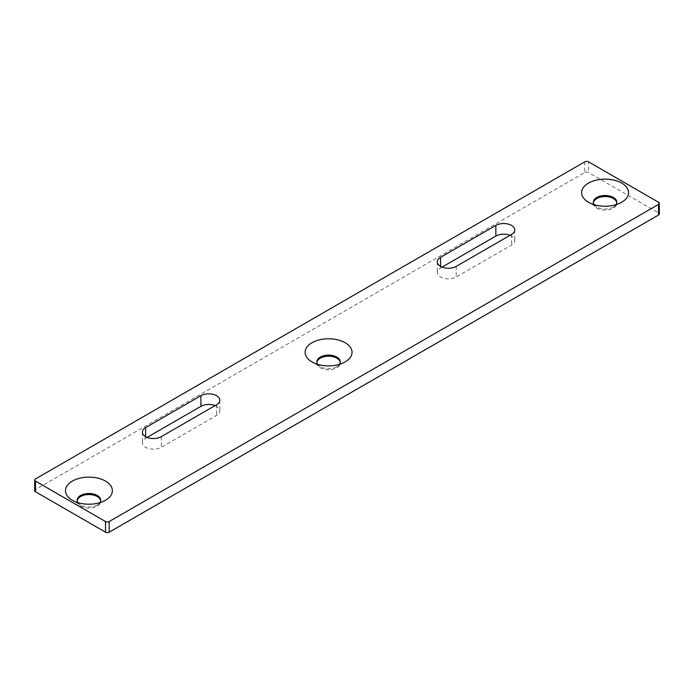 <?xml version="1.0" encoding="UTF-8"?>
<svg xmlns="http://www.w3.org/2000/svg" width="694" height="694" viewBox="0 0 694 694"><rect width="100%" height="100%" fill="white"/><g stroke="black" fill="none" stroke-linecap="round" stroke-linejoin="round"><path stroke-width="0.52" stroke-dasharray="3.47 2.6" d="M594.107 204.652A11.729 6.775 0 0 0 596.779 207.046L588.486 202.258L596.779 207.046A11.729 6.775 0 0 0 613.375 207.046A11.729 6.775 0 0 0 616.055 204.652M593.379 202.787A11.729 6.775 0 0 0 593.344 203.325A11.729 6.775 0 0 0 596.779 208.113A11.729 6.775 0 0 0 609.566 209.579A11.729 6.775 0 0 0 616.81 203.325A11.729 6.775 0 0 0 616.775 202.787M77.945 502.656A11.729 6.775 0 0 0 80.625 505.05L72.332 500.253L80.625 505.05A11.729 6.775 0 0 0 97.221 505.05A11.729 6.775 0 0 0 99.893 502.656M77.225 500.79A11.729 6.775 0 0 0 77.19 501.32A11.729 6.775 0 0 0 80.625 506.108A11.729 6.775 0 0 0 93.412 507.583A11.729 6.775 0 0 0 100.656 501.32A11.729 6.775 0 0 0 100.621 500.79M317.592 364.298A11.729 6.775 0 0 0 320.272 366.692L311.979 361.904L320.272 366.692A11.729 6.775 0 0 0 336.859 366.692A11.729 6.775 0 0 0 339.539 364.298M316.872 362.433A11.729 6.775 0 0 0 316.837 362.962A11.729 6.775 0 0 0 320.272 367.751A11.729 6.775 0 0 0 333.059 369.225A11.729 6.775 0 0 0 340.294 362.962A11.729 6.775 0 0 0 340.26 362.433M442.061 267.112L440.551 267.979A11.078 6.393 0 0 0 437.307 272.499A11.078 6.393 0 0 0 444.151 278.407A11.078 6.393 0 0 0 456.218 277.027L511.521 245.095A11.078 6.393 0 0 0 514.766 240.575A11.078 6.393 0 0 0 511.521 236.047A11.078 6.393 0 0 0 510.021 235.318M147.111 437.394L145.61 438.261A11.078 6.393 0 0 0 142.365 442.789A11.078 6.393 0 0 0 149.201 448.697A11.078 6.393 0 0 0 161.277 447.309L216.58 415.376A11.078 6.393 0 0 0 219.825 410.857A11.078 6.393 0 0 0 216.58 406.337A11.078 6.393 0 0 0 215.071 405.608M34.7 490.675A2.611 1.509 180 0 1 35.463 489.617L35.463 478.973M584.799 161.815L584.799 172.459L35.463 489.617M584.799 172.459A2.611 1.509 180 0 1 588.486 172.459L588.486 161.815M658.537 202.258L658.537 212.902L588.486 172.459M658.537 212.902A2.611 1.509 180 0 1 659.3 213.969M511.521 234.451L511.521 245.095M216.58 404.741L216.58 415.376M145.61 436.665L145.61 438.261M161.277 436.665L161.277 447.309M440.551 266.383L440.551 267.979M456.218 266.383L456.218 277.027M593.344 203.325L593.344 202.258M77.19 501.32L77.19 500.261M316.837 362.962L316.837 361.904M514.766 229.931L514.766 240.575M219.825 400.212L219.825 410.857M142.365 432.145L142.365 442.789M437.307 261.855L437.307 272.499M340.294 362.962L340.294 361.904M336.859 366.692L345.161 361.904M100.656 501.32L100.656 500.261M97.221 505.05L105.514 500.253M616.81 203.325L616.81 202.258M613.375 207.046L621.668 202.258"/><path stroke-width="1.04" d="M621.668 183.103A23.466 13.55 0 0 0 588.486 183.103A23.466 13.55 0 0 0 588.486 202.258L588.486 202.258A23.466 13.55 0 0 0 621.668 202.258A23.466 13.55 0 0 0 621.668 183.103M616.055 204.652A11.729 6.775 0 0 0 616.81 202.258A11.729 6.775 0 0 0 613.375 197.469A11.729 6.775 0 0 0 600.588 196.003A11.729 6.775 0 0 0 593.344 202.258A11.729 6.775 0 0 0 594.107 204.652M616.775 202.787A11.729 6.775 0 0 0 613.375 198.536A11.729 6.775 0 0 0 601.021 196.966A11.729 6.775 0 0 0 593.379 202.787M105.514 481.098A23.466 13.55 0 0 0 72.332 481.098A23.466 13.55 0 0 0 72.332 500.253L72.332 500.253A23.466 13.55 0 0 0 105.514 500.253A23.466 13.55 0 0 0 105.514 481.098M99.893 502.656A11.729 6.775 0 0 0 100.656 500.261A11.729 6.775 0 0 0 97.221 495.464A11.729 6.775 0 0 0 84.434 493.998A11.729 6.775 0 0 0 77.19 500.261A11.729 6.775 0 0 0 77.945 502.656M100.621 500.79A11.729 6.775 0 0 0 97.221 496.531A11.729 6.775 0 0 0 84.859 494.969A11.729 6.775 0 0 0 77.225 500.79M345.161 342.741A23.466 13.55 0 0 0 311.979 342.741A23.466 13.55 0 0 0 311.979 361.904L311.979 361.904A23.466 13.55 0 0 0 345.161 361.904A23.466 13.55 0 0 0 345.161 342.741M339.539 364.298A11.729 6.775 0 0 0 340.294 361.904A11.729 6.775 0 0 0 336.859 357.115A11.729 6.775 0 0 0 324.081 355.64A11.729 6.775 0 0 0 316.837 361.904A11.729 6.775 0 0 0 317.592 364.298M340.26 362.433A11.729 6.775 0 0 0 336.859 358.173A11.729 6.775 0 0 0 324.506 356.612A11.729 6.775 0 0 0 316.872 362.433M511.521 234.451A11.078 6.393 0 0 0 514.766 229.931A11.078 6.393 0 0 0 511.521 225.403A11.078 6.393 0 0 0 495.854 225.403L440.551 257.335A11.078 6.393 0 0 0 437.307 261.855A11.078 6.393 0 0 0 444.151 267.771A11.078 6.393 0 0 0 456.218 266.383L511.521 234.451M216.58 404.741A11.078 6.393 0 0 0 219.825 400.212A11.078 6.393 0 0 0 216.58 395.693A11.078 6.393 0 0 0 200.913 395.693L145.61 427.617A11.078 6.393 0 0 0 142.365 432.145A11.078 6.393 0 0 0 149.201 438.053A11.078 6.393 0 0 0 161.277 436.665L216.58 404.741M584.799 161.815L35.463 478.973A2.611 1.509 0 0 0 34.7 480.031A2.611 1.509 0 0 0 35.463 481.098L105.514 521.541A2.611 1.509 0 0 0 109.201 521.541L658.537 204.383A2.611 1.509 0 0 0 659.3 203.325A2.611 1.509 0 0 0 658.537 202.258L588.486 161.815A2.611 1.509 0 0 0 584.799 161.815M215.071 405.608A11.078 6.393 0 0 0 200.913 406.337L147.111 437.394M35.463 481.098L35.463 491.742L105.514 532.185L105.514 521.541M35.463 491.742A2.611 1.509 180 0 1 34.7 490.675L34.7 480.031M659.3 203.325L659.3 213.969A2.611 1.509 180 0 1 658.537 215.027L658.537 204.383M109.201 521.541L109.201 532.185L658.537 215.027M109.201 532.185A2.611 1.509 180 0 1 105.514 532.185M510.021 235.318A11.078 6.393 0 0 0 495.854 236.047L442.061 267.112M200.913 395.693L200.913 406.337M145.61 427.617L145.61 436.665M495.854 225.403L495.854 236.047M440.551 257.335L440.551 266.383"/></g></svg>
